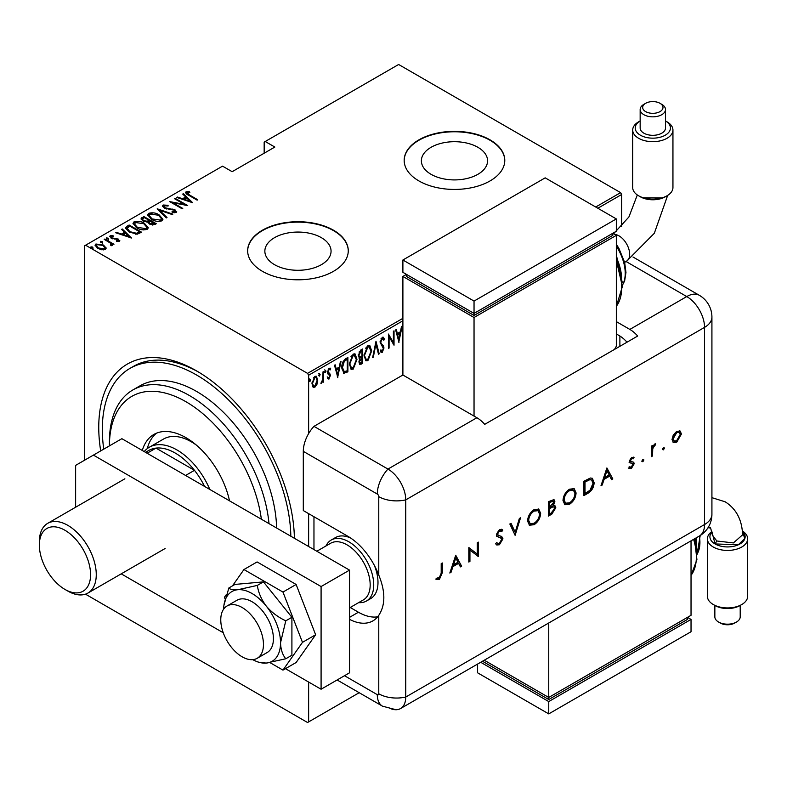 <?xml version="1.0" encoding="UTF-8"?>
<svg xmlns="http://www.w3.org/2000/svg" width="787" height="787" viewBox="0 0 787 787"><rect width="100%" height="100%" fill="white"/><g stroke="black" fill="none" stroke-linecap="round" stroke-linejoin="round"><path stroke-width="1.18" d="M100.697 450.912A138.345 79.871 60 0 1 196.583 370.903L196.583 370.903A138.345 79.871 60 0 1 294.387 538.278A133.308 76.969 -120 0 0 294.387 538.259M274.555 264.688A33.103 19.114 0 0 0 310.629 268.829A33.103 19.114 0 0 0 331.061 251.171A33.103 19.114 0 0 0 321.362 237.664A33.103 19.114 0 0 0 285.297 233.513A33.103 19.114 0 0 0 264.855 251.171A33.103 19.114 0 0 0 274.555 264.688M431.069 174.32A33.103 19.114 0 0 0 467.144 178.462A33.103 19.114 0 0 0 487.576 160.804A33.103 19.114 0 0 0 477.886 147.297A33.103 19.114 0 0 0 441.812 143.155A33.103 19.114 0 0 0 421.379 160.804A33.103 19.114 0 0 0 431.069 174.32M418.91 180.931A50.309 29.04 0 0 0 473.725 187.227A50.309 29.04 0 0 0 504.782 160.4A50.309 29.04 0 0 0 490.045 139.86A50.309 29.04 0 0 0 435.231 133.564A50.309 29.04 0 0 0 404.174 160.4A50.309 29.04 0 0 0 418.91 180.931M504.782 160.607A50.309 29.04 0 0 0 490.045 140.273A50.309 29.04 0 0 0 435.388 133.938A50.309 29.04 0 0 0 404.174 160.607M262.386 271.299A50.309 29.04 0 0 0 317.21 277.595A50.309 29.04 0 0 0 348.267 250.758A50.309 29.04 0 0 0 333.531 230.227A50.309 29.04 0 0 0 278.706 223.931A50.309 29.04 0 0 0 247.649 250.758A50.309 29.04 0 0 0 262.386 271.299M348.267 250.964A50.309 29.04 0 0 0 333.531 230.64A50.309 29.04 0 0 0 278.873 224.305A50.309 29.04 0 0 0 247.659 250.964M84.524 460.247L84.524 245.829L85.596 245.219L307.56 373.372L402.895 318.332M316.974 384.282L314.859 387.243L312.744 386.732L311.986 383.436L314.859 376.373L316.354 376.245L317.732 380.121L316.974 384.282L316.384 383.948M313.374 387.352L312.744 386.732M323.634 371.484L323.634 381.99L322.995 382.364L322.995 380.81L320.919 383.387L322.867 379.068L322.995 371.858L323.634 371.484M329.517 375.124L327.726 373.599L327.471 372.123L329.084 368.159L330.658 368.67L330.215 369.9L329.104 369.437L328.1 371.7L330.087 374.081L330.343 375.547L328.917 379.127L327.471 378.468L327.913 377.307L328.936 377.829L329.704 375.97L328.454 374.356M329.045 377.75L328.199 378.714L328.917 379.127L327.471 378.468M327.913 377.307L328.936 377.829M330.156 368.119L330.658 368.67L329.95 368.257L329.566 369.31M330.215 369.9L328.169 369.192M327.392 371.287L329.369 373.323M347.185 370.795L347.185 371.444L343.348 373.146L344.057 373.55L341.833 367.991C341.528 364.381 342.788 361.322 345.601 358.803L347.893 357.475L347.893 371.858L343.486 373.363M358.862 357.967L359.738 358.4L358.272 355.567L360.603 350.136L362.581 348.995L362.581 363.378L359.748 364.46L358.911 361.931L359.738 358.4L359.167 358.233M375.989 341.263L379.186 353.796L378.488 354.189L375.911 344.076L373.333 357.17L372.635 357.573L375.989 341.263M393.392 331.209L394.031 330.845L394.031 345.218L389.083 336.747L389.083 348.08L388.444 348.444L388.444 334.072L393.392 342.522L393.392 331.209M402.895 320.791L308.632 375.222L308.632 433.598M308.632 513.645L308.632 546.503M308.632 682.054L308.632 721.895L359.187 692.708M85.596 245.219L222.544 166.146L232.155 171.694L274.84 147.051L265.229 141.503L398.625 64.485L620.599 192.638L621.671 194.487L621.671 226.646M621.671 194.487L597.835 208.25M398.979 342.365L395.625 329.92L396.323 329.527L397.346 333.54L400.445 331.75L401.468 326.546L402.167 326.143L398.763 342.237M382.62 350.618L381.498 352.005L382.207 352.419L380.298 351.081L380.898 349.851L382.285 350.894L383.338 348.474L380.141 342.384L382.226 337.289L383.318 337.23L384.45 339.148L383.83 340.24L382.216 338.774L380.78 342.04L381.046 343.299L383.564 346.093L383.967 348.041L382.207 352.419L381.262 352.458M381.508 338.361L382.915 338.754L380.928 338.892M380.692 350.284L382.285 350.894M371.68 350.874L367.893 360.672L365.906 360.82L364.017 355.36L367.834 345.601L369.782 345.463L371.68 350.874L371.021 350.49M356.993 359.354L353.215 369.152L351.218 369.3L349.33 363.84L353.156 354.071L355.094 353.943L356.993 359.354L356.334 358.97M337.839 377.662L334.495 365.217L335.183 364.814L336.206 368.837L339.315 367.037L340.338 361.843L341.037 361.44L337.623 377.534M324.677 369.88L326.034 371.12L325.395 372.684L324.756 371.858L325.395 370.284L326.034 371.12L325.395 370.284M324.815 372.349L325.395 372.684L324.756 371.858M318.774 373.284L320.122 374.523L319.483 376.097L318.843 375.261L319.483 373.697L320.122 374.523L319.483 373.697M318.912 375.763L319.483 376.097L318.843 375.261M309.193 378.813L310.55 380.052L309.911 381.626L309.271 380.79L309.911 379.226L310.55 380.052L309.911 379.226M309.33 381.292L309.911 381.626L309.271 380.79M265.229 141.503L264.166 142.122L264.166 153.209M103.481 245.042L105.95 248.161L105.95 247.344L105.34 249.43L101.73 249.784L97.736 248.358L95.07 245.229L95.925 244L103.481 245.042L106.176 248.2M104.868 239.022L113.967 244.275L111.99 243.872L112.039 245.564L111.095 245.751L110.495 244.983L111.292 244.423L111.036 245.672L110.278 243.035L104.228 239.386L104.868 239.022L104.868 239.76M112.443 244.914L112.039 245.564M111.292 236.415L111.754 237.841L118.444 239.12L119.398 241.314L116.663 241.402L116.328 240.694L118.522 240.33L118.522 241.147L117.843 239.514L111.164 238.235L110.15 235.785L112.964 235.579L113.367 236.326L111.292 236.415L110.987 237.694M109.668 236.503L110.15 235.785L110.15 236.602L111.695 236.267M119.831 240.684L119.398 241.314M126.835 226.331L129.127 225.013L141.581 232.204L137.292 234.152L129.127 232.017L125.418 228.033L126.835 226.331L126.835 227.158L129.127 225.83L129.127 225.013M143.814 216.533L156.269 223.724L154.872 224.531L149.51 224.059L147.681 222.052L143.037 221.058L141.06 218.766L143.814 216.533L144.375 217.684M157.223 208.791L172.865 214.133L172.166 214.536L159.545 210.227L167.011 217.517L166.323 217.92L157.223 209.037M174.616 198.747L175.255 198.383L187.709 205.564L172.943 202.761L182.761 208.427L182.122 208.791L169.667 201.6L184.414 204.404L174.616 198.747M187.306 192.53L189.48 194.979L197.763 199.76L197.124 200.134L188.723 195.274C186.303 194.32 185.427 193.14 186.086 191.762L189.303 191.556L189.874 192.333L187.306 192.53L187.581 194.596M185.555 192.51L186.086 191.762L186.086 192.579L189.303 192.382M595.7 207.02L620.599 192.638M192.658 202.712L176.859 197.458L177.547 197.055L182.564 198.767L185.673 196.976L182.702 194.084L183.401 193.681L192.658 202.712M164.404 205.751L165.073 207.798L175.068 209.883L176.209 212.579L172.196 212.46L172.028 211.673L175.009 211.792L174.478 210.277L164.424 208.161L162.545 205.899L163.135 205.004L168.084 205.299L168.093 206.017L164.404 205.751L163.952 207.276M176.721 211.772L176.209 212.579M175.009 211.792L175.009 212.618L175.009 211.792M159.082 214.841L162.919 219.239L161.896 220.842C158.03 221.845 154.557 221.334 151.478 219.298L147.681 214.9L148.753 213.316C152.589 212.333 156.033 212.844 159.082 214.841L159.082 215.608M144.395 223.321L148.241 227.709L147.208 229.312C143.342 230.325 139.87 229.814 136.8 227.777L132.993 223.37L134.065 221.796C137.902 220.813 141.345 221.324 144.395 223.321L144.395 224.088M131.527 238.008L115.719 232.755L116.417 232.352L121.434 234.064L124.533 232.273L121.572 229.371L122.26 228.978L131.527 238.008M106.461 238.736L108.144 238.963L108.144 238.146L108.537 239.11L106.865 238.884L106.461 237.91L108.144 238.146L108.537 239.11M106.865 238.884L106.461 237.91L106.461 238.569M100.559 242.14L102.231 242.376L102.231 241.55L102.635 242.524L100.952 242.288L100.559 241.324L102.231 241.55L102.635 242.524M100.952 242.288L100.559 241.324L100.559 241.983M90.977 247.679L92.659 247.905L92.659 247.079L93.053 248.053L91.381 247.816L90.977 246.852L92.659 247.079L93.053 248.053M91.381 247.816L90.977 246.852L90.977 247.511M308.632 721.895L307.56 722.515L85.488 594.165M308.632 375.222L307.56 373.372M198.373 371.966A133.308 76.969 -120 0 0 133.485 366.358L129.924 368.414A133.308 76.969 -120 0 0 103.746 449.151M189.303 192.323L189.303 191.556M177.547 197.694L177.547 197.055M182.564 199.406L182.564 198.767M182.761 199.475L185.673 197.793L185.673 196.976M183.233 194.596L183.401 193.681M183.401 194.497L191.595 202.495M184.168 199.318L190.179 201.374L186.617 197.901L184.168 199.957M190.179 202.013L190.179 201.374M175.255 199.121L175.255 198.383M184.414 204.482L185.821 205.299M172.943 203.499L172.943 202.761M171.536 202.682L172.943 202.957M184.414 205.023L184.414 204.404M162.624 206.342L163.135 205.004M163.135 205.83L165.634 205.545M168.084 206.017L168.084 205.299M164.404 206.568L165.073 208.624M165.073 208.496L165.073 207.798M166.559 208.998L166.559 208.348M172.766 209.686L172.766 209.017M175.029 210.68L175.068 209.883M175.068 210.7L176.632 212.165M174.025 212.815L175.009 212.618M158.128 209.922L159.545 210.404M166.49 217.822L159.545 211.044L159.545 210.227M159.672 216.031L162.879 219.632M147.73 215.333L148.753 213.316M148.753 214.133L152.039 213.523M152.117 219.652L152.117 218.934L160.587 220.114L161.463 218.707L158.453 215.215L150.051 214.034L149.117 216.297L150.927 218.963M158.276 221.462L160.587 220.94L161.463 218.707M160.587 220.94L160.587 220.114M149.117 215.471L152.117 218.934M149.077 220.399L150.287 221.088M154.35 223.439L155.551 224.128M141.139 219.189L141.837 217.674M141.837 218.491L143.814 217.36M146.894 222.131L149.077 221.137L149.077 220.311L144.454 217.635L143.509 218.186L142.496 219.258L143.677 220.694L147.159 221.245L149.077 220.311M142.496 219.258L143.067 221.078M152.412 225.052L154.35 224.177L154.35 223.351L149.924 221.295L148.969 222.318L150.12 223.675L154.35 223.351M148.969 222.318L149.5 224.059M153.475 224.679L153.475 223.862M150.12 224.384L150.12 223.675M147.159 222.072L147.159 221.245M143.677 221.393L143.677 220.694M144.995 224.502L148.192 228.112M133.042 223.813L134.065 221.796M134.065 222.613L137.351 221.993M137.44 228.132L137.44 227.413L145.9 228.594L146.785 227.177L143.765 223.695L135.364 222.514L134.439 224.777L136.24 227.443M143.588 229.932L145.9 229.42L146.785 227.177M145.9 229.42L145.9 228.594M134.439 223.951L137.44 227.413M129.127 225.83L129.698 226.164M139.663 231.919L140.863 232.608M125.477 228.476L126.835 227.158M135.354 234.182L139.142 232.952L139.663 231.831L129.766 226.115L126.953 228.594L128.517 231.644M136.495 234.083L136.495 233.257L139.663 231.831M129.776 232.372L129.776 231.653L136.495 233.257M127.091 228.023L129.776 231.653M116.417 232.991L116.417 232.352M121.434 234.703L121.434 234.064M121.631 234.772L124.533 233.09L124.533 232.273M122.103 229.893L122.26 228.978M122.26 229.794L130.455 237.792M123.038 234.615L129.048 236.671L125.487 233.198L123.038 235.254M129.048 237.3L129.048 236.671M112.964 236.267L112.964 235.579M111.292 237.241L111.754 238.658M111.754 238.53L111.754 237.841M112.816 238.894L112.816 238.235M114.587 239.061L114.587 238.284M116.791 239.13L116.791 238.451M118.296 239.858L118.444 239.12M118.444 239.937L119.703 241.068M108.144 238.963L108.537 239.937M109.826 242.711L111.99 243.95M112.344 245.298L111.99 243.872M102.231 242.376L102.635 243.34M95.138 245.672L95.925 244M95.925 244.816L97.962 244.324M98.365 248.702L98.365 247.984L104.228 248.79L104.868 247.826L102.841 245.406L97.047 244.639L96.378 246.479L97.49 248.21M103.323 249.912L104.228 249.607L104.868 247.826M104.228 249.607L104.228 248.79M96.378 245.652L98.365 247.984M92.659 247.905L93.053 248.869M395.792 329.832L396.628 333.127L397.346 333.54M400.249 331.858L399.963 333.314M398.734 339.551L398.448 341.017M400.121 333.413L399.412 332.999L396.953 334.416L398.183 339.227L398.901 339.64L400.121 333.413L397.671 334.829L398.901 339.64M396.953 334.416L397.671 334.829M393.313 342.483L393.313 344.273M388.444 336.374L389.083 336.747M388.444 347.706L389.083 348.08M388.444 334.583L393.392 342.522M382.944 337.111L384.45 339.148M383.741 338.735L383.417 339.305M380.17 341.686L380.78 342.04M380.072 341.627L381.046 343.299M380.328 342.886L383.564 346.093M382.856 345.68L383.967 348.041M381.498 352.005L380.918 352.163M375.645 342.286L378.468 353.383L379.186 353.796M375.36 343.752L375.911 344.076M372.782 356.845L373.333 357.17M369.408 357.554L367.185 360.269L367.893 360.672M367.185 360.269L365.552 360.574M369.418 345.306L370.952 349.831M364.037 354.642L366.171 359.285L367.863 359.216L371.041 351.248L368.788 346.536L367.155 346.644L365.64 348.208M364.037 356.009L366.171 359.285M367.155 346.644L367.863 347.057L364.656 354.996M369.506 346.949L367.863 347.057M361.872 349.408L361.872 350.805M361.872 356.226L361.872 357.623M361.872 362.315L362.581 363.378M361.872 362.964L360.476 363.771L361.184 364.184M360.476 363.771L359.413 364.145M358.203 354.789L359.462 356.629M358.301 354.848L360.171 357.042L361.941 356.186L361.941 350.845L361.233 350.431L359.02 352.035M358.911 361.892L360.013 362.964L361.941 362.266L361.941 357.662L359.551 361.538L360.013 362.964M361.941 357.662L361.233 357.249L359.698 358.38M358.941 361.184L359.551 361.538M360.8 357.505L361.508 357.918M358.862 356.531L360.171 357.042M360.289 350.982L360.997 351.386L358.911 355.203M361.941 350.845L360.997 351.386M354.73 366.034L352.497 368.739L353.215 369.152M352.497 368.739L350.874 369.044M354.73 353.786L356.275 358.311M349.349 363.122L351.484 367.765L353.176 367.696L356.354 359.728L354.111 355.016L352.468 355.124L350.953 356.688M349.349 364.479L351.484 367.765M352.468 355.124L353.176 355.537L349.969 363.476M354.819 355.429L353.176 355.537M347.185 357.888L347.185 359.275M347.185 371.444L347.893 371.858M345.69 372.31L346.408 372.713M341.843 368.749L343.791 371.798L347.264 370.746L347.264 359.325L344.263 361.41L342.473 367.618L344.44 371.976M347.264 359.325L345.69 359.403L342.965 361.872M341.843 367.263L342.473 367.618M343.555 361.007L344.263 361.41M334.652 365.119L335.498 368.424L336.206 368.837M339.118 367.155L338.833 368.611M337.603 374.848L337.318 376.314M338.99 368.7L338.282 368.296L335.823 369.713L337.052 374.523L337.761 374.937L338.99 368.7L336.531 370.116L337.761 374.937M335.823 369.713L336.531 370.116M327.205 376.894L328.218 377.416M328.799 374.71L328.012 374.091L328.799 374.71M329.507 369.487L328.386 369.024M327.51 371.356L328.1 371.7M327.579 372.182L330.087 374.081M329.379 373.668L330.343 375.547M325.316 370.707L324.677 372.271M322.926 378.449L322.926 380.77M322.995 381.626L323.634 381.99M321.647 382.029L321.086 382.787M321.007 383.062L321.549 383.377M319.414 374.12L318.774 375.684M315.557 385.345L314.141 386.83L314.859 387.243M314.141 386.83L313.029 387.086M315.99 376.107L317.013 379.423M317.053 379.728L317.732 380.121M312.006 382.708L313.708 386.023L314.859 385.955L317.092 380.475L316.069 377.583L314.141 377.248L313.413 377.888M311.986 383.741L313.708 386.023M314.141 377.248L314.859 377.662L312.626 383.062M316.069 377.583L314.859 377.662M309.832 379.649L309.193 381.213M261.363 519.213A108.163 62.448 -120 0 0 185.909 401.714A108.163 62.448 -120 0 0 109.423 445.865L109.423 441.763A113.19 65.351 60 0 1 132.865 389.949A113.19 65.351 60 0 1 189.46 395.556A113.19 65.351 60 0 1 269.006 523.63M196.406 445.137A55.336 31.952 -120 0 0 191.241 441.763A55.336 31.952 -120 0 0 163.578 439.018L149.343 447.232A55.336 31.952 60 0 1 177.016 449.977A55.336 31.952 60 0 1 209.814 489.445M156.613 433.125A64.141 37.028 -120 0 0 147.297 448.61M142.299 450.469A64.141 37.028 60 0 1 153.839 434.473A64.141 37.028 60 0 1 185.909 437.651A64.141 37.028 60 0 1 229.519 500.827M290.826 536.222A133.308 76.969 -120 0 0 196.583 375.015A133.308 76.969 -120 0 0 129.924 368.414M276.601 528.008A113.19 65.351 -120 0 0 196.583 391.444A113.19 65.351 -120 0 0 139.988 385.837L132.865 389.949M204.571 486.425A52.818 30.496 -120 0 0 194.478 470.331A52.818 30.496 -120 0 0 175.235 453.056A52.818 30.496 -120 0 0 155.993 448.108A52.818 30.496 -120 0 0 148.822 450.439L145.536 452.338M185.584 475.456L194.478 470.331L155.993 448.108L147.1 453.243M144.218 451.581A55.336 31.952 60 0 1 149.343 447.232M67.81 591.067L64.957 589.424A36.222 20.915 -120 0 0 64.967 589.424A36.222 20.915 -120 0 0 90.574 574.638A36.222 20.915 -120 0 0 64.967 530.281A36.222 20.915 -120 0 0 39.35 545.066A36.222 20.915 -120 0 0 64.957 589.424L67.81 591.067A40.245 23.236 60 0 0 87.928 593.064A40.245 23.236 60 0 0 94.096 560.816A40.245 23.236 60 0 0 67.81 525.352A40.245 23.236 60 0 0 47.682 523.355A40.245 23.236 60 0 0 39.35 541.781L39.35 545.066M325.946 545.991A35.218 20.334 60 0 1 331.219 540.039L335.488 537.57A35.218 20.334 60 0 1 350.668 538.052M313.964 516.725L313.964 549.582M374.376 565.43A35.218 20.334 60 0 1 370.707 598.563L366.437 601.032A35.218 20.334 60 0 1 358.646 602.626M242.111 656.791A30.181 17.422 -120 0 0 257.201 658.286A30.181 17.422 -120 0 0 261.835 634.096A30.181 17.422 -120 0 0 242.111 607.495A30.181 17.422 -120 0 0 227.02 606A30.181 17.422 -120 0 0 222.396 630.19A30.181 17.422 -120 0 0 242.111 656.791M349.536 607.879L363.397 599.881A32.7 18.878 -120 0 0 368.414 573.674A32.7 18.878 -120 0 0 347.047 544.86A32.7 18.878 -120 0 0 330.697 543.237L316.836 551.244M331.219 540.039A35.218 20.334 60 0 1 348.828 541.781A35.218 20.334 60 0 1 371.838 572.808A35.218 20.334 60 0 1 366.437 601.032M349.536 570.122L321.086 586.551L93.417 455.112L121.877 438.684L349.536 570.122L349.536 672.806L321.086 689.235L285.455 668.675M75.631 507.222L75.631 465.383L93.417 455.112M223.233 632.748L121.218 573.851M321.086 586.551L321.086 689.235M269.941 662.595L282.966 670.111L296.128 662.506L315.636 634.755L296.128 584.466L257.103 561.938L243.94 569.532L232.45 585.892M282.966 670.111L302.474 642.349L315.636 634.755M302.474 642.349L282.966 592.07L296.128 584.466M282.966 592.07L243.94 569.532M226.558 594.264L224.433 597.294L225.141 599.114M257.201 658.286L267.167 652.531A30.181 17.422 -120 0 0 262.74 611.214A30.181 17.422 -120 0 0 236.976 600.255L227.02 606M252.775 659.654A40.245 23.236 -120 0 0 256.326 661.346L259.159 662.477L266.301 663.067L285.779 658.768L291.908 655.227L291.908 617.283L263.458 581.878L234.998 584.416L228.86 587.968L223.931 605.233A40.245 23.236 -120 0 0 223.626 609.158M285.779 658.768C282.543 654.873 280.792 649.56 280.526 642.822L285.779 620.825L291.908 617.283M285.779 620.825C278.175 617.283 271.682 612.394 266.301 606.147C261.412 599.615 258.421 592.7 257.319 585.42L263.458 581.878M257.319 585.42L237.841 589.719C232.962 590.034 229.971 589.453 228.86 587.968M256.326 661.346A40.245 23.236 -120 0 0 266.301 663.067A40.245 23.236 -120 0 0 280.526 642.822A40.245 23.236 -120 0 0 266.301 606.147A40.245 23.236 -120 0 0 237.841 589.719A40.245 23.236 -120 0 0 223.931 605.233M303.3 451.345L303.3 510.566L347.765 536.232A50.309 29.04 -120 0 1 378.773 575.09L378.773 496.636A2.095 1.21 -120 0 0 377.288 494.059L303.3 451.345A25.154 14.52 -60 0 1 313.964 426.357L402.895 375.015L476.892 417.73A25.154 14.52 60 0 1 484.713 424.35L637.677 336.039A25.154 14.52 -120 0 0 629.846 329.419L616.329 321.617M349.536 619.359A50.309 29.04 -120 0 0 372.91 620.874A50.309 29.04 -120 0 0 378.773 615.336C385.512 605.016 385.512 591.598 378.773 575.09M350.225 607.485L358.429 612.227A50.309 29.04 -120 0 0 377.681 616.801M337.131 679.978L382.492 706.165L396.038 709.736A25.154 14.52 -120 0 0 405.748 697.046L405.748 499.883A25.154 14.52 -120 0 0 387.961 469.072L313.964 426.357L387.961 469.072A25.154 14.52 120 0 0 377.288 494.059M662.438 449.249L663.471 447.449L664.513 448.049L663.471 449.849L662.477 449.564M663.471 447.449L664.513 448.049L663.795 447.646L662.762 449.436M641.848 461.143L642.881 459.342L643.923 459.942L642.881 461.733L641.887 461.448M642.881 459.342L643.923 459.942L643.205 459.529L642.172 461.33M606.885 467.96L612.798 478.929L611.578 479.627L609.738 476.076L604.091 479.342L602.203 485.038L600.983 485.746L606.885 467.96M562.99 500.552C563.325 495.741 565.479 491.954 569.454 489.199L574.195 488.668L576.084 492.928C575.73 497.748 573.546 501.526 569.552 504.26L564.879 504.742L562.99 500.552M527.556 521.014C527.89 516.203 530.044 512.416 534.019 509.661L538.761 509.12L540.649 513.38C540.285 518.21 538.111 521.988 534.117 524.713L529.444 525.204L527.556 521.014M501.408 538.278L497.128 536.498L496.43 534.717L499.499 529.592L501.939 529.405L502.814 530.104L501.801 531.579L499.371 531.136L497.551 534.009L498.368 535.396L501.713 536.488L502.972 538.81L499.42 544.752L496.784 544.998L495.633 543.797L496.686 542.459L497.6 543.364L499.42 543.276L501.86 539.429L500.247 537.531M501.801 531.579L500.345 530.595M501.093 531.166L498.663 530.723L496.833 533.596L498.368 535.396M455.732 555.228L461.635 566.197L460.425 566.896L458.575 563.354L452.938 566.61L451.04 572.306L449.82 573.015L455.732 555.228M387.961 707.316A25.154 14.52 -120 0 0 400.534 708.556A25.154 14.52 -120 0 0 405.748 697.046L405.748 499.883A25.154 14.52 -120 0 0 387.961 469.072L476.892 417.73M441.202 573.182L441.202 563.61L442.324 562.971L442.324 572.68L439.421 579.389L436.411 579.468L437.07 577.983L439.48 577.884L441.202 573.182M469.937 561.406L468.816 562.046L468.816 547.673L477.276 554.107L477.276 542.784L478.398 542.145L478.398 556.517L469.937 550.113L469.937 561.406L468.816 561.229M515.111 535.327L509.838 523.985L511.038 523.296L515.19 532.228L519.341 518.505L520.532 517.816L515.111 535.327M548.47 516.065L548.47 501.683L553.979 499.568L554.855 501.565L553.409 505.451L554.894 505.598L555.809 507.743L551.835 514.118L548.47 516.065M587.761 493.38L583.905 495.603L583.905 481.231L590.368 478.014L592.385 478.319L594.116 482.697C593.88 487.458 591.765 491.019 587.761 493.38L587.053 492.967L583.905 494.787M630.977 458.201L629.797 460.297L630.112 461.074L633.761 462.343L634.184 463.72L631.518 468.295L628.911 468.383L629.659 466.976L631.459 467.045L633.063 464.428L632.758 463.602L629.807 462.786L629.393 461.408L631.695 457.326L634.027 457.473L633.269 458.811L630.977 458.201L631.695 458.614L630.515 460.71L630.948 461.575L630.397 461.241M633.269 458.811L631.695 458.614M629.659 466.976L629.138 466.691M651.42 456.627L651.42 446.121L652.541 445.472L652.541 447.016L654.754 444.006L655.728 443.809L652.738 448.728L652.541 455.978L651.42 456.627M673.259 435.063L676.722 431.325L680.184 431.06L681.434 434.07L676.722 442.196L673.436 442.599L672.009 439.51L673.259 435.063M619.89 336.01L619.89 346.3M627.003 342.197A25.154 14.52 -120 0 0 619.172 335.587L616.329 333.944M441.605 563.384L441.605 572.267L438.703 578.976L439.421 579.389M438.703 578.976L435.703 579.055M455.614 555.573L461.635 566.197M460.926 565.784L460.09 566.266M452.938 566.61L452.22 566.197L457.867 562.941L458.575 563.354M452.22 566.197L450.331 571.903L451.04 572.306M455.791 557.993L455.083 557.58L452.83 564.377L453.538 564.791L457.995 562.213L455.791 557.993L453.538 564.791M468.934 547.604L477.276 554.107M477.679 542.558L477.679 556.104L478.398 556.517M469.219 560.993L469.219 549.7L469.937 550.113M501.319 536.281L502.263 538.397L498.712 544.338L499.42 544.752M498.712 544.338L496.44 544.761M496.508 542.676L497.6 543.364M500.699 537.865L496.42 536.095M501.594 529.238L502.814 530.104M502.106 529.7L501.162 531.068M498.663 530.723L499.371 531.136M496.833 533.596L497.551 534.009M497.659 534.983L498.201 535.298M502.263 538.397L502.972 538.81M510.625 523.532L515.19 532.228M519.518 518.397L514.678 534.403M538.397 508.943L540.649 513.38M539.931 512.976C539.577 517.797 537.403 521.574 533.409 524.299L534.117 524.713M533.409 524.299L529.1 524.978M537.688 510.517L533.37 510.694C530.084 512.917 528.284 516.006 527.959 519.951L530.163 523.67L534.078 523.266C537.383 521.073 539.203 517.994 539.528 514.029L538.042 510.684L534.078 511.097C530.792 513.331 528.992 516.42 528.677 520.364L530.163 523.67M533.37 510.694L534.078 511.097M527.959 519.951L528.677 520.364M553.595 499.42L554.855 501.565M554.137 501.152L552.7 505.038L553.409 505.451M554.51 505.451L555.809 507.743M555.101 507.33L551.126 513.704L551.835 514.118M551.126 513.704L548.47 515.239M554.068 507.025L551.943 506.582L548.873 508.186L548.873 513.537L549.582 513.941L551.175 513.026L554.687 508.392L554.068 507.025L552.651 506.995L549.582 508.599L549.582 513.941M553.281 501.122L552.563 500.709L548.873 502.106L548.873 506.71L549.582 507.123L553.733 502.234L553.281 501.122L549.582 502.519L549.582 507.123M550.388 501.23L551.097 501.644M548.873 502.106L549.582 502.519M548.873 508.186L549.582 508.599M551.943 506.582L552.651 506.995M573.831 488.481L576.084 492.928M575.366 492.514C575.012 497.335 572.838 501.112 568.844 503.847L569.552 504.26M568.844 503.847L564.535 504.526M573.123 490.055L568.804 490.232C565.519 492.465 563.718 495.544 563.394 499.489L565.597 503.208L569.513 502.804C572.818 500.621 574.638 497.541 574.963 493.567L573.477 490.222L569.513 490.645C566.227 492.869 564.427 495.958 564.112 499.902L565.597 503.208M568.804 490.232L569.513 490.645M563.394 499.489L564.112 499.902M592.001 478.132L594.116 482.697M593.408 482.293C593.172 487.055 591.057 490.606 587.053 492.967M591.637 479.942L589.01 479.332L584.308 481.644L584.308 493.075L585.016 493.488L590.004 490.242L593.005 483.346L591.637 479.942L589.719 479.745L585.016 482.057L585.016 493.488M584.308 481.644L585.016 482.057M589.01 479.332L589.719 479.745M606.777 468.295L612.798 478.929M612.079 478.516L611.253 478.998M604.091 479.342L603.383 478.929L609.03 475.673L609.738 476.076M603.383 478.929L601.494 484.625L602.203 485.038M606.954 470.724L606.246 470.311L603.993 477.109L604.701 477.512L609.148 474.945L606.954 470.724L604.701 477.512M633.289 457.109L632.571 458.378M629.797 460.297L630.515 460.71M633.043 461.93L634.184 463.72M633.466 463.317L630.8 467.891L631.518 468.295M630.8 467.891L628.203 467.97M632.05 463.189L630.672 462.904L631.381 463.317M630.672 462.904L629.098 462.372M651.823 445.885L652.541 447.016M654.764 444.006L654.41 444.862L655.118 445.275M654.41 444.862L653.84 445.009L654.548 445.422M652.413 446.947L652.029 448.315L652.738 448.728M652.029 448.315L651.823 455.565L652.541 455.978M679.466 430.646L681.434 434.07M680.716 433.667L676.013 441.782L676.722 442.196M676.013 441.782L673.092 442.363M679.25 432.378L676.013 432.211L672.423 438.467L673.456 440.799L676.722 440.907L680.312 434.729L679.25 432.378L676.722 432.614L673.131 438.871L674.174 441.212M676.013 432.211L676.722 432.614M672.423 438.467L673.131 438.871M640.372 196.799L638.601 195.776A20.128 11.618 -0 0 0 667.051 195.776L665.281 196.799A17.609 10.162 180 0 1 640.372 196.799L642.094 197.793L662.9 197.95M640.372 135.187A17.609 10.162 -0 0 0 665.163 135.256A17.609 10.162 -0 0 0 665.497 120.942L667.051 121.837A20.128 11.618 180 0 1 672.944 130.052A20.128 11.618 180 0 1 660.529 140.784A20.128 11.618 180 0 1 638.601 138.266A20.128 11.618 180 0 1 632.699 130.052A20.128 11.618 180 0 1 638.591 121.837L640.156 120.942A17.609 10.162 -0 0 0 640.372 135.187M645.645 111.606A10.152 5.863 -0 0 0 660.008 111.606A10.152 5.863 -0 0 0 660.008 103.313L661.788 104.346A12.671 7.319 180 0 1 665.497 109.521A12.671 7.319 180 0 1 657.676 116.279A12.671 7.319 180 0 1 643.864 114.695A12.671 7.319 180 0 1 640.156 109.521A12.671 7.319 180 0 1 643.864 104.346L645.645 103.313A10.152 5.863 -0 0 0 645.645 111.606M667.051 195.776A20.128 11.618 -0 0 0 672.944 187.562L672.944 130.052M640.156 109.521L640.156 128.006A12.671 7.319 -0 0 0 643.864 133.17A12.671 7.319 -0 0 0 657.676 134.764A12.671 7.319 -0 0 0 665.497 128.006L665.497 109.521M614.519 349.408L616.329 346.26L616.329 235.362L474.04 317.505L402.895 276.434L402.895 375.015M402.895 260.005L474.04 301.077L616.329 218.924L545.184 177.852L402.895 260.005L402.895 272.322L474.04 313.403L474.04 315.459L406.456 276.434L406.456 274.378L402.895 276.434M616.329 235.362L612.778 233.306L612.778 235.362L474.04 315.459M474.04 317.505L474.04 416.087M474.04 301.077L474.04 313.403L616.329 231.25L616.329 218.924M667.051 121.837L665.497 120.942M632.699 130.052L632.699 187.562A20.128 11.618 -0 0 0 638.601 195.776M661.788 104.346L660.008 103.313A10.152 5.863 -0 0 0 645.645 103.313M742.377 531.432L744.768 538.505L738.383 544.712L715.078 543.955A17.609 10.162 0 0 0 738.56 544.683A17.609 10.162 0 0 0 742.357 531.284M707.985 527.772L710.081 527.939C710.169 526.306 710.936 528.707 712.392 535.16L716.79 540.984L733.395 542.932L742.584 534.835C742.072 519.863 736.268 508.845 725.171 501.801L711.92 497.669M741.757 604.534L739.977 605.567A17.609 10.162 180 0 1 715.078 605.567L713.297 604.534A20.128 11.618 0 0 0 741.757 604.534A20.128 11.618 0 0 0 747.65 596.32L747.65 538.82A20.128 11.618 180 0 1 735.225 549.552A20.128 11.618 180 0 1 713.297 547.034A20.128 11.618 180 0 1 707.405 538.82A20.128 11.618 180 0 1 711.871 531.52M707.405 538.82L707.405 596.32A20.128 11.618 0 0 0 713.297 604.534L715.078 605.567M736.484 622.035L734.704 623.058A10.152 5.863 180 0 1 720.341 623.058L718.57 622.035A12.671 7.319 0 0 0 736.484 622.035A12.671 7.319 0 0 0 740.203 616.86L740.203 605.439M714.852 605.439L714.852 616.86A12.671 7.319 0 0 0 718.57 622.035L720.341 623.058M711.979 531.992A17.609 10.162 0 0 0 715.078 543.955L711.999 532.051M691.035 540.846L691.035 615.306L548.746 697.459L548.746 622.989M484.251 660.224L548.746 697.459L548.746 699.515L482.48 661.247M548.746 699.515L687.474 619.418L687.474 617.362L691.035 619.418L548.746 701.561L480.7 662.28M691.035 619.418L691.035 631.735L548.746 713.888L477.601 672.816L477.601 664.071M548.746 713.888L548.746 701.561M742.328 530.94A20.128 11.618 180 0 1 747.65 538.82M189.48 195.717L189.48 194.979M169.874 209.46L169.874 208.732M148.654 221.383L148.654 220.557M139.142 232.952L139.142 232.135M381.656 344.411L382.364 344.824M345.69 359.403L346.398 359.816M344.499 675.718L377.288 694.655A2.095 1.21 -120 0 0 378.773 693.79L378.773 615.336M378.773 693.79A25.154 14.52 180 0 0 405.748 697.046L704.552 524.526L704.552 327.372L405.748 499.883A25.154 14.52 180 0 1 378.773 496.636M382.492 706.165A25.154 14.52 -60 0 1 377.288 694.655M358.429 612.227L349.536 617.362M629.846 329.419L686.766 296.561L626.088 261.53M699.338 295.312A25.154 25.154 0 0 1 711.92 317.102A25.154 14.52 180 0 1 704.552 327.372A25.154 14.52 -120 0 0 686.766 296.561A25.154 14.52 120 0 1 699.338 295.312L632.984 257.005M697.075 554.107A35.218 20.334 -120 0 0 699.368 536.026A25.154 14.52 -120 0 0 704.552 524.526A25.154 14.52 180 0 0 711.92 514.265L711.92 317.102M441.605 572.267L442.324 572.68M498.456 536.872L499.165 537.285M549.611 507.763L550.329 508.166M585.184 481.142L585.892 481.555M651.823 452.033L652.541 452.446M624.642 262.366L626.55 261.264A15.091 8.716 -120 0 0 629.679 254.349A15.091 8.716 -120 0 0 619.005 235.864A15.091 8.716 -120 0 0 614.726 234.428M616.329 306.291A50.309 29.04 -120 0 0 616.329 263.015M621.622 277.713A40.245 23.236 -120 0 0 616.329 257.28M622.379 285.061A35.218 20.334 -120 0 0 616.329 246.193M715.078 543.955L716.79 540.984M691.035 575.336A50.309 29.04 -120 0 0 693.622 539.351M696.328 546.758A40.245 23.236 -120 0 0 695.177 538.446M328.386 377.819L327.677 377.406M329.753 369.418L329.045 369.005M328.759 373.008L328.051 372.605M165.122 548.5L87.928 593.064M124.877 478.791L47.682 523.355M400.534 708.556L699.338 536.045A25.154 25.154 0 0 0 711.92 514.265M538.042 510.684L537.334 510.271M573.477 490.222L572.769 489.809M626.55 261.264L654.322 233.277L667.651 195.422M616.329 306.468L622.399 286.468L616.329 260.349M622.202 282.258L616.329 254.821M622.389 285.366L624.642 280.89L625.96 272.459L624.671 262.474L618.916 248.397L616.329 244.295M613.594 233.778L628.921 216.956L637.313 194.96M700.194 535.534L697.085 554.412M696.023 537.964L696.908 551.303M694.498 538.839L696.928 559.714L691.035 575.504"/></g></svg>
